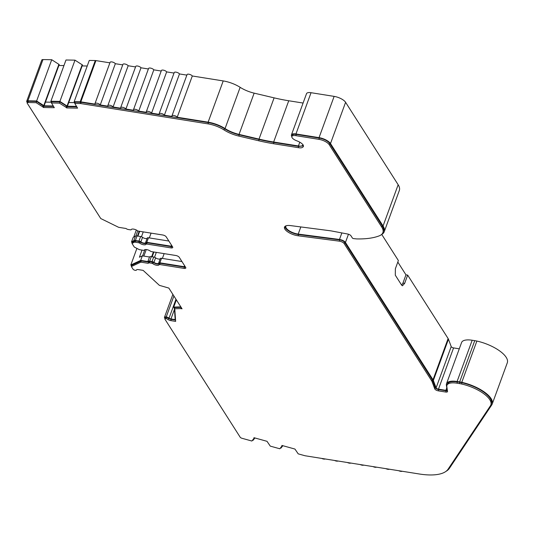 <?xml version="1.0" encoding="UTF-8"?>
<svg xmlns="http://www.w3.org/2000/svg" width="534" height="534" viewBox="0 0 534 534"><rect width="100%" height="100%" fill="white"/><g stroke="black" fill="none" stroke-linecap="round" stroke-linejoin="round"><path stroke-width="0.8" d="M446.497 383.746A16.701 6.448 20.1 0 1 457.091 381.496L472.183 340.245A16.701 6.448 20.1 0 0 461.596 342.494L446.497 383.746A16.701 6.448 20.1 0 0 446.377 385.101L447.085 389.927A1.902 0.734 20.1 0 1 447.071 390.087A1.902 0.734 20.1 0 1 445.863 390.341L438.474 389.159A1.902 0.734 20.1 0 1 436.111 387.844L433.354 380.455A9.525 3.678 -159.9 0 0 433.021 379.794L345.451 242.456A4.759 1.836 -159.9 0 0 339.47 239.459L298.206 234.086A9.525 3.678 20.1 0 1 297.698 234.012A9.525 3.678 20.1 0 1 285.85 226.182A9.525 3.678 20.1 0 1 286.05 225.815M291.851 136.537A7.142 2.757 20.1 0 1 291.424 134.915L306.523 93.664A7.142 2.757 20.1 0 1 311.048 92.702L334.137 96.387L319.045 137.638L295.956 133.954L311.048 92.702M291.424 134.915A7.142 2.757 20.1 0 1 295.956 133.954M192.3 75.988L223.219 80.928L208.12 122.173L177.208 117.24L192.3 75.988A2.857 1.101 -159.9 0 0 188.869 74.213A2.857 1.101 -159.9 0 0 187.054 74.6L171.961 115.851A2.857 1.101 -159.9 0 0 172.075 116.419L164.379 115.19L179.477 73.939A2.857 1.101 -159.9 0 0 176.04 72.163A2.857 1.101 -159.9 0 0 174.224 72.551L159.132 113.802A2.857 1.101 20.1 0 1 160.941 113.415A2.857 1.101 20.1 0 1 164.379 115.19M177.208 117.24A2.857 1.101 -159.9 0 0 173.77 115.464A2.857 1.101 -159.9 0 0 171.961 115.851M53.28 106.44L43.868 106.266L36.592 101.44L28.382 101.293A1.902 0.734 20.1 0 0 27.594 101.587L27.141 102.822A1.902 0.734 20.1 0 0 27.221 103.209L100.759 218.546L118.635 227.317L126.064 228.499A1.902 0.734 20.1 0 0 128.187 229.48L130.57 229.86A0.955 0.367 20.1 0 0 131.17 229.727L131.177 229.707A0.955 0.367 20.1 0 1 131.17 229.727A3.811 1.469 20.1 0 1 131.204 229.627A3.811 1.469 20.1 0 1 133.613 229.119A3.811 1.469 20.1 0 1 137.445 230.708A0.955 0.367 20.1 0 0 138.406 231.109L162.71 234.987A2.857 1.101 20.1 0 1 166.147 236.762L172.629 246.935A2.857 1.101 20.1 0 1 172.749 247.509A2.857 1.101 20.1 0 1 170.933 247.896L171.387 246.655A2.857 1.101 -159.9 0 0 172.475 246.695M144.247 250.212A0.955 0.367 20.1 0 1 144.247 250.232L144.247 250.212A3.811 1.469 20.1 0 1 144.273 250.132A3.811 1.469 20.1 0 1 146.69 249.618A3.811 1.469 20.1 0 1 150.521 251.214A0.955 0.367 20.1 0 0 151.476 251.607L175.779 255.492A2.857 1.101 20.1 0 1 179.217 257.268L185.705 267.441A2.857 1.101 20.1 0 1 185.819 268.008A2.857 1.101 20.1 0 1 184.01 268.395L184.464 267.16A2.857 1.101 -159.9 0 0 185.545 267.194M284.862 226.523A10.473 4.045 -159.9 0 0 298.546 234.553L339.811 239.92A3.811 1.469 20.1 0 1 340.018 239.953A3.811 1.469 20.1 0 1 344.597 242.323L432.166 379.661A8.571 3.304 20.1 0 1 432.467 380.255L435.223 387.644A2.857 1.101 -159.9 0 0 438.761 389.62L446.15 390.795A2.857 1.101 -159.9 0 0 447.439 390.795M339.811 239.92L339.357 241.161A3.811 1.469 20.1 0 1 339.564 241.188A3.811 1.469 20.1 0 1 344.143 243.557L431.712 380.896A8.571 3.304 20.1 0 1 432.013 381.49L434.769 388.879L435.223 387.644M339.357 241.161L298.092 235.788A10.473 4.045 20.1 0 1 288.233 232.197A10.473 4.045 20.1 0 1 284.502 227.097A10.473 4.045 20.1 0 1 290.583 225.602L329.805 230.708A19.998 7.716 20.1 0 1 330.873 230.862A19.998 7.716 20.1 0 1 332.014 231.062L347.674 234.026A2.857 1.101 20.1 0 1 350.951 235.774L352.373 237.997A0.955 0.367 20.1 0 0 353.608 238.605L356.558 238.912A79.039 30.505 20.1 0 0 379.227 235.854A27.614 10.66 20.1 0 0 382.885 232.63A27.614 10.66 20.1 0 0 381.75 227.097L382.204 225.862A27.614 10.66 20.1 0 1 383.339 231.389L382.885 232.63M166.648 71.896A2.857 1.101 -159.9 0 0 163.21 70.121A2.857 1.101 -159.9 0 0 161.401 70.501L146.303 111.753A2.857 1.101 20.1 0 1 148.118 111.366A2.857 1.101 20.1 0 1 151.556 113.148L166.648 71.896L174.037 73.071M153.819 69.847A2.857 1.101 -159.9 0 0 150.381 68.072A2.857 1.101 -159.9 0 0 148.572 68.452L133.473 109.704A2.857 1.101 20.1 0 1 135.289 109.316A2.857 1.101 20.1 0 1 138.727 111.099L153.819 69.847L161.208 71.029M140.996 67.798A2.857 1.101 -159.9 0 0 137.558 66.022A2.857 1.101 -159.9 0 0 135.743 66.41L120.651 107.661A2.857 1.101 20.1 0 1 122.46 107.274A2.857 1.101 20.1 0 1 125.897 109.049L140.996 67.798L148.379 68.979M128.167 65.749A2.857 1.101 -159.9 0 0 124.729 63.98A2.857 1.101 -159.9 0 0 122.92 64.36L107.821 105.612A2.857 1.101 20.1 0 1 109.637 105.225A2.857 1.101 20.1 0 1 113.068 107L128.167 65.749L135.556 66.93M115.337 63.706A2.857 1.101 -159.9 0 0 111.9 61.931A2.857 1.101 -159.9 0 0 110.091 62.318L94.999 103.563A2.857 1.101 20.1 0 1 96.808 103.182A2.857 1.101 20.1 0 1 100.245 104.958L115.337 63.706L122.727 64.881M53.033 105.972L44.122 105.805L36.626 100.979L27.875 100.813L42.974 59.568A2.857 1.101 -159.9 0 0 41.792 60.008L26.7 101.26A2.857 1.101 -159.9 0 0 26.82 101.834L27.254 102.515M42.974 59.568L51.725 59.728L59.214 64.554L45.477 102.094L51.391 102.201M63.946 65.575L58.873 65.482M76.309 106.4L67.391 106.233L59.901 101.407L50.897 101.24L65.989 59.995L74.994 60.162L82.49 64.988L68.752 102.521L74.667 102.635M87.229 66.009L82.149 65.909M80.187 101.794L74.173 101.68L89.271 60.435L95.286 60.542L80.187 101.794A2.857 1.101 20.1 0 1 80.821 101.854L95.92 60.602A2.857 1.101 -159.9 0 0 95.286 60.542M95.92 60.602L109.904 62.838M179.477 73.939L186.86 75.12M223.219 80.928A19.044 7.349 20.1 0 1 240.146 87.322A19.044 7.349 -159.9 0 0 254.144 93.143L274.102 97.855A95.226 36.746 -159.9 0 0 288.74 100.759L303.085 103.049M345.598 102.308L398.157 184.744L383.058 225.995L330.499 143.559L345.598 102.308A9.525 3.678 -159.9 0 0 334.137 96.387M398.157 184.744A28.569 11.027 20.1 0 1 399.332 190.471L384.233 231.716A28.569 11.027 20.1 0 1 381.43 234.613M381.743 234.446L398.371 260.532L395.354 268.782L395.3 275.184L401.688 285.209L402.449 285.783L404.652 283.36L407.669 275.11L448.113 338.549L433.021 379.794M397.81 262.06L405.96 274.836L407.669 275.11M433.354 380.455L448.453 339.203A9.525 3.678 -159.9 0 0 448.113 338.549M448.453 339.203L451.21 346.593A1.902 0.734 -159.9 0 0 453.566 347.914L459.28 348.822M472.183 340.245L474.753 340.652L459.654 381.903L457.091 381.496M476.875 341.059L461.776 382.311A27.241 10.513 20.1 0 1 492.208 404.038L507.3 362.786A27.241 10.513 20.1 0 0 476.875 341.059A16.701 6.448 -159.9 0 0 474.753 340.652M174.438 308.946L175.179 319.599L170.973 318.931A1.902 0.734 20.1 0 1 169.058 318.13A2.857 1.101 20.1 0 0 166.234 316.942A2.857 1.101 -159.9 0 0 164.472 317.336A2.857 1.101 -159.9 0 0 164.585 317.91L165.026 318.591M492.208 404.038A27.241 10.513 20.1 0 1 491.754 404.919L449.401 468.325A47.613 18.376 20.1 0 1 445.983 471.355M401.668 285.176L402.936 283.087L405.96 274.836M383.058 225.995A28.569 11.027 20.1 0 1 384.233 231.716M303.018 144.654C302.571 145.982 301.043 146.423 298.419 145.962L273.642 142.011A95.226 36.746 20.1 0 1 259.003 139.1L239.052 134.394A19.044 7.349 20.1 0 1 225.054 128.574L240.146 87.322M208.12 122.173A19.044 7.349 20.1 0 1 225.054 128.574M142.024 250.099L139.421 257.214L142.338 255.859L140.676 260.398L130.837 264.971L136.898 248.403M330.499 143.559A9.525 3.678 -159.9 0 0 319.045 137.638M151.556 113.148L159.252 114.376A2.857 1.101 20.1 0 1 159.132 113.802M138.727 111.099L146.423 112.327A2.857 1.101 20.1 0 1 146.303 111.753M125.897 109.049L133.593 110.278A2.857 1.101 20.1 0 1 133.473 109.704M113.068 107L120.764 108.228A2.857 1.101 20.1 0 1 120.651 107.661M100.245 104.958L107.941 106.186A2.857 1.101 20.1 0 1 107.821 105.612M80.821 101.854L95.112 104.137A2.857 1.101 20.1 0 1 94.999 103.563M74.173 101.68L74.887 103.062M50.897 101.24L51.611 102.621M27.875 100.813A2.857 1.101 -159.9 0 0 26.7 101.26M172.122 246.134A1.902 0.734 20.1 0 1 171.1 246.201L146.797 242.323A1.902 0.734 -159.9 0 0 145.588 242.576A1.902 0.734 -159.9 0 0 145.582 242.616A2.857 1.101 20.1 0 1 145.562 242.676A2.857 1.101 20.1 0 1 143.679 243.05A2.857 1.101 20.1 0 1 140.876 241.869A1.902 0.734 -159.9 0 0 138.96 241.068L135.389 240.5A2.857 1.101 -159.9 0 0 133.834 240.614L131.504 241.929L132.198 243.017M185.191 266.64A1.902 0.734 20.1 0 1 184.17 266.7L159.866 262.821A1.902 0.734 -159.9 0 0 158.665 263.082A1.902 0.734 -159.9 0 0 158.651 263.122A2.857 1.101 20.1 0 1 158.631 263.182A2.857 1.101 20.1 0 1 156.749 263.556A2.857 1.101 20.1 0 1 153.946 262.368A1.902 0.734 -159.9 0 0 152.03 261.573L149.647 261.193A2.857 1.101 -159.9 0 0 147.851 261.54L140.676 260.398M130.837 264.971L131.538 266.072M180.839 306.89L173.724 307.083L174.411 308.572M252.495 440.223L253.023 440.37L254.918 437.967M280.43 447.966L280.957 448.113L282.853 445.71M325.226 458.973A2.857 1.101 20.1 0 1 321.742 458.419M338.055 461.022A2.857 1.101 20.1 0 1 334.571 460.468M350.885 463.071A2.857 1.101 20.1 0 1 347.394 462.511M363.707 465.121A2.857 1.101 20.1 0 1 360.223 464.56M376.537 467.163A2.857 1.101 20.1 0 1 373.052 466.609M389.366 469.212A2.857 1.101 20.1 0 1 385.875 468.658M398.704 470.701A2.857 1.101 -159.9 0 0 402.195 471.262M461.776 382.311A16.701 6.448 -159.9 0 0 459.654 381.903M43.868 106.266L43.414 107.501L54.301 107.708L51.478 102.969L51.931 101.727L59.868 101.874L66.423 106.012L67.144 106.7L66.69 107.935L77.57 108.135L74.76 103.409L75.207 102.168L80.687 102.268A1.902 0.734 20.1 0 1 81.115 102.308L208.414 122.633A18.096 6.982 20.1 0 1 224.494 128.707A19.998 7.716 -159.9 0 0 239.199 134.822L259.15 139.528A96.18 37.113 -159.9 0 0 273.935 142.465L273.481 143.706L298.259 147.658C301.229 148.178 302.965 147.678 303.466 146.169A8.097 3.124 20.1 0 0 296.864 140.849A6.188 2.39 20.1 0 1 291.864 136.484L292.318 135.242A6.188 2.39 20.1 0 1 296.243 134.408L319.332 138.092A8.571 3.304 20.1 0 1 329.645 143.426L382.204 225.862M438.761 389.62L438.307 390.855L445.703 392.036A2.857 1.101 20.1 0 0 447.512 391.649A2.857 1.101 20.1 0 0 447.532 391.415L446.825 386.589A15.753 6.081 20.1 0 1 446.938 385.308L447.392 384.073A15.753 6.081 20.1 0 1 457.378 381.95L459.948 382.357A15.753 6.081 20.1 0 1 461.95 382.744A26.286 10.146 20.1 0 1 491.313 403.711L490.859 404.952A26.286 10.146 20.1 0 1 490.426 405.8L448.073 469.206A46.658 18.009 20.1 0 1 419.257 473.985L305.248 455.789A1.902 0.734 20.1 0 1 304.781 455.682L298.206 453.86L294.942 449.061L281.879 445.436L281.965 446.017L279.803 448.767L270.277 446.13L267.007 441.318L253.95 437.7L254.03 438.281L251.868 441.024L242.009 438.294A1.902 0.734 20.1 0 1 240.18 437.212L164.993 319.285A1.902 0.734 20.1 0 1 164.913 318.905A1.902 0.734 20.1 0 1 166.067 318.638A1.902 0.734 20.1 0 1 167.936 319.425L168.39 318.191A2.857 1.101 -159.9 0 0 171.26 319.385L175.553 320.066M164.913 318.905L165.366 317.663A1.902 0.734 20.1 0 1 166.521 317.403A1.902 0.734 20.1 0 1 168.39 318.191M171.26 319.385L170.807 320.62L175.646 321.395L174.825 309.553L174.338 308.786L174.785 307.544L181.146 307.377M136.49 269.924L136.444 270.037A1.902 0.734 20.1 0 1 136.437 270.077A1.902 0.734 20.1 0 1 135.276 270.344A1.902 0.734 20.1 0 1 133.039 269.169L131.364 266.546L131.818 265.311L141.296 260.906L148.666 262.081M148.726 262.087A1.902 0.734 20.1 0 1 148.732 261.907A1.902 0.734 20.1 0 1 149.941 261.647L152.323 262.027A0.955 0.367 20.1 0 1 153.278 262.428A3.811 1.469 -159.9 0 0 156.909 263.983A3.811 1.469 -159.9 0 0 159.486 263.589M141.296 260.906L140.843 262.141L148.272 263.329A1.902 0.734 20.1 0 1 148.278 263.142A1.902 0.734 20.1 0 1 149.487 262.882L151.87 263.262A0.955 0.367 20.1 0 1 152.824 263.662A3.811 1.469 20.1 0 0 156.562 265.244A3.811 1.469 20.1 0 0 159.072 264.744A3.811 1.469 20.1 0 0 159.099 264.664A0.955 0.367 20.1 0 1 159.105 264.644L159.553 263.429A0.955 0.367 20.1 0 1 159.559 263.409A0.955 0.367 20.1 0 1 160.16 263.282L184.464 267.16M144.247 250.232A0.955 0.367 20.1 0 1 143.639 250.359L140.068 249.792A1.902 0.734 20.1 0 1 138.693 249.331L134.308 247.062L132.025 243.491L132.479 242.249L134.641 241.028A1.902 0.734 20.1 0 1 135.683 240.954L139.247 241.528A0.955 0.367 20.1 0 1 140.208 241.922A3.811 1.469 -159.9 0 0 143.833 243.484A3.811 1.469 -159.9 0 0 146.416 243.09M146.042 244.125L146.476 242.923A0.955 0.367 20.1 0 1 146.483 242.903A0.955 0.367 20.1 0 1 147.09 242.776L171.387 246.655M67.144 106.7L76.549 106.873M273.935 142.465L298.713 146.423L303.445 145.889M166.234 316.942L173.897 296.003M142.338 255.859L149.513 257.008L147.851 261.54M142.605 255.899L144.888 249.645M176.367 299.874L173.724 307.083M149.513 257.008A2.857 1.101 20.1 0 1 151.309 256.654L153.692 257.034A1.902 0.734 20.1 0 1 155.608 257.829A2.857 1.101 -159.9 0 0 158.318 258.997A2.857 1.101 -159.9 0 0 160.26 258.716M158.678 263.042L160.313 258.583A1.902 0.734 20.1 0 1 160.32 258.543A1.902 0.734 20.1 0 1 161.528 258.289L181.947 261.547M135.389 240.5L137.051 235.961A2.857 1.101 20.1 0 0 135.489 236.075L133.166 237.39L131.504 241.929M137.051 235.961L140.622 236.535A1.902 0.734 20.1 0 1 142.538 237.33A2.857 1.101 -159.9 0 0 145.241 238.498A2.857 1.101 -159.9 0 0 147.19 238.211M145.608 242.543L147.237 238.084A1.902 0.734 20.1 0 1 147.25 238.044A1.902 0.734 20.1 0 1 148.459 237.784L168.871 241.041M45.477 102.094L44.122 105.805M68.752 102.521L67.391 106.233M291.864 136.484A6.188 2.39 20.1 0 1 295.789 135.649L318.878 139.334A8.571 3.304 20.1 0 1 329.191 144.661L381.75 227.097M303.392 146.556L303.466 146.169M273.481 143.706A96.18 37.113 20.1 0 1 258.696 140.769L259.15 139.528M239.199 134.822L238.745 136.057L258.696 140.769M238.745 136.057A19.998 7.716 20.1 0 1 224.04 129.949L224.494 128.707M74.76 103.409L80.234 103.509A1.902 0.734 20.1 0 1 80.661 103.549L207.96 123.868A18.096 6.982 20.1 0 1 224.04 129.949M66.423 106.012L65.969 107.254L66.69 107.935M59.868 101.874L59.414 103.115L65.969 107.254M51.478 102.969L59.414 103.115M43.147 105.585L42.693 106.82L43.414 107.501M36.592 101.44L36.138 102.682L42.693 106.82M27.141 102.822A1.902 0.734 20.1 0 1 27.928 102.528L36.138 102.682M132.025 243.491L134.188 242.269A1.902 0.734 20.1 0 1 135.229 242.196L138.8 242.763A0.955 0.367 20.1 0 1 139.754 243.164A3.811 1.469 20.1 0 0 143.492 244.739A3.811 1.469 20.1 0 0 146.002 244.245A3.811 1.469 20.1 0 0 146.029 244.165A0.955 0.367 20.1 0 1 146.029 244.145A0.955 0.367 20.1 0 1 146.636 244.018L170.933 247.896M159.559 263.409L159.105 264.644A0.955 0.367 20.1 0 1 159.706 264.517L184.01 268.395M131.364 266.546L140.843 262.141M136.444 270.037A2.857 1.101 20.1 0 1 136.464 269.977A2.857 1.101 20.1 0 1 138.273 269.597L143.112 270.364L159.399 285.356L168.844 288.08L182.061 308.806L180.832 308.605L181.233 307.511M174.338 308.786L180.832 308.605M170.807 320.62A2.857 1.101 20.1 0 1 167.936 319.425M166.521 317.403L166.067 318.638M254.217 437.773L254.03 438.281M282.152 445.516L281.965 446.017M446.938 385.308A15.753 6.081 20.1 0 1 456.924 383.185L459.494 383.599A15.753 6.081 20.1 0 1 461.496 383.979A26.286 10.146 20.1 0 1 490.859 404.952M438.307 390.855A2.857 1.101 20.1 0 1 434.769 388.879M51.725 59.728L36.626 100.979M151.075 233.131L149.32 237.924M164.145 253.63L162.396 258.423M143.86 256.1L146.249 249.565M58.914 64.267L43.815 105.518M141.457 236.756L143.239 231.883M154.526 257.254L156.308 252.382M137.732 230.888L135.883 235.941M136.324 230.007L133.74 237.063M74.994 60.162L59.901 101.407M82.183 64.701L67.09 105.952M344.597 242.323L344.143 243.557M345.451 242.456L348.462 234.226M404.652 283.36L402.936 283.087M341.86 232.924L339.47 239.459M298.206 234.086L300.822 226.937M273.642 142.011L288.74 100.759M299.801 142.204L298.419 145.962M274.102 97.855L259.003 139.1M239.052 134.394L254.144 93.143M170.973 318.931L174.464 309.373M149.647 261.193L151.309 256.654M153.692 257.034L152.03 261.573M153.946 262.368L155.608 257.829M159.866 262.821L161.528 258.289M184.557 265.645L184.17 266.7M135.489 236.075L133.834 240.614M140.622 236.535L138.96 241.068M140.876 241.869L142.538 237.33M146.797 242.323L148.459 237.784M171.487 245.139L171.1 246.201M329.645 143.426L329.191 144.661M319.332 138.092L318.878 139.334M296.243 134.408L295.789 135.649M298.713 146.423L298.259 147.658M208.414 122.633L207.96 123.868M81.115 102.308L80.661 103.549M80.687 102.268L80.234 103.509M28.382 101.293L27.928 102.528M147.09 242.776L146.636 244.018M139.754 243.164L140.208 241.922M139.247 241.528L138.8 242.763M135.683 240.954L135.229 242.196M134.641 241.028L134.188 242.269M160.16 263.282L159.706 264.517M152.824 263.662L153.278 262.428M152.323 262.027L151.87 263.262M149.941 261.647L149.487 262.882M461.95 382.744L461.496 383.979M459.948 382.357L459.494 383.599M457.378 381.95L456.924 383.185M445.703 392.036L446.15 390.795M432.467 380.255L432.013 381.49M432.166 379.661L431.712 380.896M298.092 235.788L298.546 234.553M169.058 318.13L175.966 299.247M445.863 390.341L446.778 387.838M451.21 346.593L436.111 387.844M438.474 389.159L453.566 347.914M139.668 231.309L137.912 236.101M153.925 252.001L152.17 256.794M139.187 231.235L137.438 236.028M172.869 294.388L164.472 317.336M160.32 258.543L158.665 263.082M147.25 238.044L145.588 242.576M146.483 242.903L146.029 244.145M148.732 261.907L148.278 263.142M153.398 251.914L151.649 256.707"/></g></svg>
